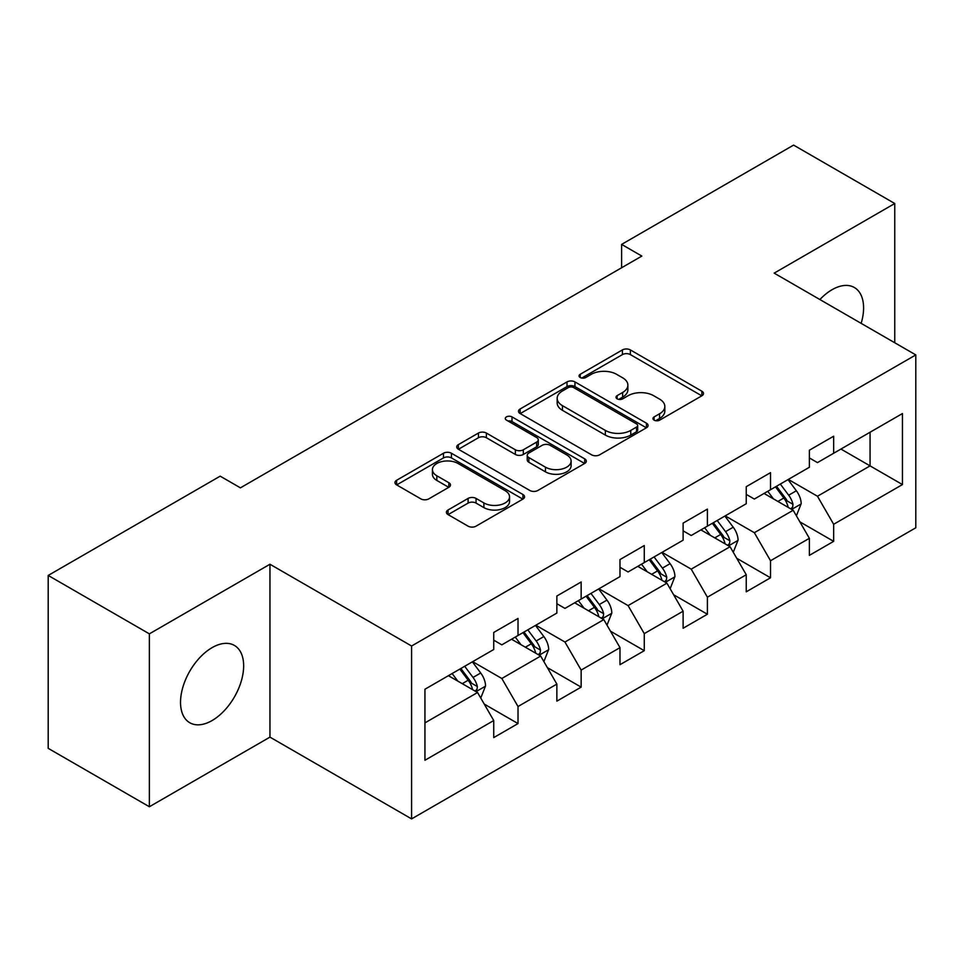 <?xml version="1.0" encoding="UTF-8"?>
<svg xmlns="http://www.w3.org/2000/svg" width="964" height="964" viewBox="0 0 964 964"><rect width="100%" height="100%" fill="white"/><g stroke="black" fill="none" stroke-linecap="round" stroke-linejoin="round"><path stroke-width="1.45" d="M654.098 420.159A3.928 2.265 0 0 0 659.653 420.159L701.864 395.794A5.615 3.241 0 0 0 703.503 393.493A5.615 3.241 0 0 0 701.864 391.203L630.36 349.92A5.615 3.241 0 0 0 622.419 349.92L580.22 374.285A3.928 2.265 0 0 0 579.063 375.9A3.928 2.265 0 0 0 580.22 377.502A3.928 2.265 0 0 0 585.775 377.502L591.233 374.345A17.979 10.375 0 0 1 616.659 374.345L622.624 377.792A17.979 10.375 0 0 1 627.877 385.13A17.979 10.375 0 0 1 622.624 392.469L617.153 395.614A3.928 2.265 0 0 0 616.008 397.216A3.928 2.265 0 0 0 617.153 398.831A3.928 2.265 0 0 0 622.72 398.831L628.179 395.674A17.979 10.375 0 0 1 653.604 395.674L659.557 399.108A17.979 10.375 0 0 1 664.823 406.447A17.979 10.375 0 0 1 659.557 413.785L654.098 416.942A3.928 2.265 0 0 0 652.941 418.545A3.928 2.265 0 0 0 654.098 420.159L654.098 416.942M212.092 720.542A44.633 25.775 120 0 0 241.253 681.199A44.633 25.775 120 0 0 234.409 645.434A44.633 25.775 120 0 0 212.092 647.639A44.633 25.775 120 0 0 182.931 686.983A44.633 25.775 120 0 0 189.775 722.747A44.633 25.775 120 0 0 212.092 720.542M861.165 323.362A44.633 25.775 120 0 0 854.357 287.513A44.633 25.775 120 0 0 832.04 289.718A44.633 25.775 120 0 0 819.894 299.539M448.043 509.992A5.615 3.241 0 0 0 446.404 512.282A5.615 3.241 0 0 0 448.043 514.583L468.106 526.163A5.615 3.241 0 0 0 476.047 526.163L522.922 499.099A5.615 3.241 0 0 0 524.561 496.809A5.615 3.241 0 0 0 522.922 494.508L451.417 453.237A5.615 3.241 0 0 0 443.476 453.237L396.614 480.289A5.615 3.241 0 0 0 394.963 482.59A5.615 3.241 0 0 0 396.614 484.88L420.834 498.87A5.615 3.241 0 0 0 428.787 498.87L448.838 487.29A5.615 3.241 0 0 0 450.489 485A5.615 3.241 0 0 0 448.838 482.699L436.825 475.77A15.026 8.676 0 0 1 432.426 469.637A15.026 8.676 0 0 1 441.705 461.611A15.026 8.676 0 0 1 458.081 463.491L505.148 490.676A15.026 8.676 0 0 1 509.546 496.809A15.026 8.676 0 0 1 500.268 504.823A15.026 8.676 0 0 1 483.892 502.943L476.047 498.412A5.615 3.241 0 0 0 468.106 498.412L448.043 509.992L448.043 514.583M269.956 564.241L149.372 633.854L48.2 575.448L48.2 748.341L149.372 806.748L269.956 737.123L411.592 818.894L411.592 646.013L269.956 564.241L269.956 737.123M894.761 342.75L894.761 203.512L774.164 273.137L915.8 354.909L411.592 646.013M894.761 203.512L793.589 145.106L621.611 244.398L621.611 267.763M48.2 575.448L220.178 476.156L240.41 487.844L641.843 256.075L621.611 244.398M591.631 454.839A5.615 3.241 0 0 0 599.584 454.839L646.446 427.775A5.615 3.241 0 0 0 648.097 425.486A5.615 3.241 0 0 0 646.446 423.196L574.954 381.913A5.615 3.241 0 0 0 567.013 381.913L520.138 408.977A5.615 3.241 0 0 0 518.487 411.267A5.615 3.241 0 0 0 520.138 413.556L591.631 454.839M508.004 421.003A3.928 2.265 0 0 1 511.992 421.557L511.992 416.882L584.69 458.852A5.615 3.241 0 0 1 586.329 461.141A5.615 3.241 0 0 1 584.69 463.443L537.816 490.495A5.615 3.241 0 0 1 529.875 490.495L458.37 449.224L458.37 444.633A5.615 3.241 0 0 0 456.731 446.922A5.615 3.241 0 0 0 458.37 449.224M458.37 444.633L478.433 433.053A5.615 3.241 0 0 1 486.374 433.053L515.366 449.79A5.615 3.241 0 0 0 523.319 449.79L536.623 442.115A5.615 3.241 0 0 0 538.274 439.825A5.615 3.241 0 0 0 536.623 437.523L506.437 420.099A3.928 2.265 0 0 1 505.281 418.497A3.928 2.265 0 0 1 507.715 416.4A3.928 2.265 0 0 1 511.992 416.882M411.592 818.894L915.8 527.79L915.8 354.909M484.229 704.069L518.017 723.578L518.017 706.516L556.867 684.091L556.867 701.141L581.147 687.127L581.147 670.076L619.985 647.639L619.985 664.702L644.265 650.688L644.265 633.625L683.115 611.2L683.115 628.251L707.395 614.237L707.395 597.186L746.244 574.749L746.244 591.812L770.525 577.785L770.525 560.735L809.374 538.31L809.374 555.36L833.655 541.346L833.655 524.283L902.449 484.567L902.449 413.544L870.07 432.233L870.07 465.877L902.449 484.567M518.017 723.578L493.737 737.593L493.737 720.542L424.943 760.259L424.943 689.236L493.737 649.507L493.737 632.456L518.017 618.442L518.017 635.493L556.867 613.068L556.867 596.005L581.147 581.991L581.147 599.054L619.985 576.617L619.985 559.566L644.265 545.552L644.265 562.602L683.115 540.177L683.115 523.115L707.395 509.1L707.395 526.151L746.244 503.726L746.244 486.675L770.525 472.649L770.525 489.712L809.374 467.275L809.374 450.224L833.655 436.21L833.655 453.261L902.449 413.544M511.535 639.228L540.671 656.05L501.834 678.487L472.697 661.666M493.737 640.168L501.834 644.844L518.017 635.493M501.834 678.487L518.017 706.516M540.671 656.05L556.867 684.091M574.664 602.789L603.801 619.611L564.952 642.036L535.815 625.214M556.867 603.717L564.952 608.392L581.147 599.054M564.952 642.036L581.147 670.076M603.801 619.611L619.985 647.639M637.794 566.338L666.931 583.16L628.082 605.597L598.945 588.775M619.985 567.278L628.082 571.953L644.265 562.602M628.082 605.597L644.265 633.625M666.931 583.16L683.115 611.2M700.924 529.899L730.061 546.721L691.212 569.146L662.075 552.324M683.115 530.827L691.212 535.502L707.395 526.151M691.212 569.146L707.395 597.186M730.061 546.721L746.244 574.749M764.054 493.448L793.191 510.269L754.342 532.694L725.205 515.873M746.244 494.387L754.342 499.051L770.525 489.712M754.342 532.694L770.525 560.735M793.191 510.269L809.374 538.31M840.933 449.055L870.07 465.877L817.472 496.255L788.335 479.433M809.374 457.936L817.472 462.612L833.655 453.261M817.472 496.255L833.655 524.283M149.372 633.854L149.372 806.748M424.943 722.88L477.554 692.501L448.417 675.68M477.554 692.501L493.737 720.542M799.867 521.837L833.655 541.346M736.737 558.277L770.525 577.785M673.607 594.728L707.395 614.237M610.477 631.179L644.265 650.688M547.359 667.618L581.147 687.127M655.665 420.714L659.557 418.46A17.979 10.375 0 0 0 664.823 411.122L664.823 406.447M627.877 385.13L627.877 389.793A17.979 10.375 0 0 1 622.624 397.132L618.731 399.385M701.78 395.83L630.36 354.595A5.615 3.241 0 0 0 622.419 354.595L581.786 378.057M646.374 427.823L574.954 386.588A5.615 3.241 0 0 0 567.013 386.588L520.211 413.604M636.517 427.088A3.928 2.265 0 0 0 637.674 425.486A3.928 2.265 0 0 0 636.517 423.883L573.761 387.649A3.928 2.265 0 0 0 568.206 387.649L562.446 390.974A17.979 10.375 0 0 0 557.18 398.313A17.979 10.375 0 0 0 562.446 405.651L605.344 430.414A17.979 10.375 0 0 0 630.757 430.414L636.517 427.088L636.517 431.764A3.928 2.265 0 0 0 637.674 430.161L637.674 425.486M557.18 398.313L557.18 402.988A17.979 10.375 0 0 0 562.446 410.327L562.446 405.651M636.517 431.764L630.757 435.089A17.979 10.375 0 0 1 605.344 435.089L562.446 410.327M458.442 449.26L478.433 437.728L478.433 433.053M538.274 439.825L538.274 444.488A5.615 3.241 0 0 1 536.623 446.79L523.319 454.466A5.615 3.241 0 0 1 515.366 454.466L486.374 437.728A5.615 3.241 0 0 0 478.433 437.728M511.992 421.557L584.606 463.479M545.455 467.166A15.026 8.676 0 0 0 561.831 469.046A15.026 8.676 0 0 0 571.11 461.033A15.026 8.676 0 0 0 566.712 454.9L550.131 445.32A5.615 3.241 0 0 0 542.178 445.32L528.875 453.008A5.615 3.241 0 0 0 527.236 455.297A5.615 3.241 0 0 0 528.875 457.587L545.455 467.166L545.455 471.842A15.026 8.676 0 0 0 561.831 473.722A15.026 8.676 0 0 0 571.11 465.708L571.11 461.033M527.236 455.297L527.236 459.973A5.615 3.241 0 0 0 528.875 462.262L528.875 457.587M545.455 471.842L528.875 462.262M509.546 496.809L509.546 501.473A15.026 8.676 0 0 1 500.268 509.498A15.026 8.676 0 0 1 483.892 507.618L476.047 503.088A5.615 3.241 0 0 0 468.106 503.088L448.115 514.619M432.426 469.637L432.426 474.3A15.026 8.676 0 0 0 436.825 480.434L436.825 475.77M448.766 487.338L436.825 480.434M522.85 499.147L451.417 457.912A5.615 3.241 0 0 0 443.476 457.912L396.686 484.928M796.385 515.812L801.192 503.678A15.171 8.76 -120 0 0 796.36 490.772L788.01 479.614M773.441 498.87L767.778 491.303M790.841 508.92L792.673 506.968L793.011 504.329A15.171 8.76 -120 0 0 788.673 495.207L780.322 484.061M776.514 486.254L785.781 498.617A7.724 4.459 60 0 1 787.19 500.967L793.011 504.329M775.466 486.856L783.816 498.014A15.171 8.76 60 0 1 788.154 507.136M733.255 552.252L738.075 540.129A15.171 8.76 -120 0 0 733.23 527.212L724.88 516.065M710.323 535.321L704.648 527.742M727.712 545.359L729.555 543.419L729.881 540.768A15.171 8.76 -120 0 0 725.543 531.646L717.192 520.5M713.396 522.693L722.651 535.068A7.724 4.459 60 0 1 724.06 537.406L729.881 540.768M712.336 523.307L720.686 534.454A15.171 8.76 60 0 1 725.024 543.576M670.125 588.703L674.945 576.568A15.171 8.76 -120 0 0 670.101 563.663L661.75 552.505M647.193 571.76L641.518 564.193M664.582 581.81L666.425 579.87L666.751 577.219A15.171 8.76 -120 0 0 662.413 568.097L654.062 556.951M650.266 559.144L659.533 571.507A7.724 4.459 60 0 1 660.93 573.857L666.751 577.219M649.206 559.747L657.556 570.905A15.171 8.76 60 0 1 661.894 580.027M607.007 625.142L611.815 613.02A15.171 8.76 -120 0 0 606.971 600.102L598.62 588.956M584.063 608.212L578.388 600.632M601.452 618.249L603.295 616.309L603.633 613.67A15.171 8.76 -120 0 0 599.283 604.548L590.932 593.39M587.136 595.583L596.403 607.959A7.724 4.459 60 0 1 597.801 610.308L603.633 613.67M586.076 596.198L594.427 607.344A15.171 8.76 60 0 1 598.777 616.466M543.877 661.593L548.685 649.471A15.171 8.76 -120 0 0 543.853 636.553L535.49 625.407M520.934 644.663L515.258 637.084M538.334 654.701L540.165 652.761L540.503 650.11A15.171 8.76 -120 0 0 536.165 640.988L527.802 629.841M524.006 632.035L533.273 644.41A7.724 4.459 60 0 1 534.683 646.748L540.503 650.11M522.946 632.649L531.309 643.795A15.171 8.76 60 0 1 535.647 652.917M480.747 698.044L485.555 685.91A15.171 8.76 -120 0 0 480.723 672.993L472.372 661.846M457.804 681.102L452.14 673.535M475.204 691.152L477.035 689.2L477.373 686.561A15.171 8.76 -120 0 0 473.035 677.439L464.684 666.293M460.876 668.486L470.143 680.849A7.724 4.459 60 0 1 471.553 683.199L477.373 686.561M459.828 669.088L468.179 680.247A15.171 8.76 60 0 1 472.517 689.368M659.557 418.46L659.557 413.785M617.153 398.831L617.153 395.614M622.624 397.132L622.624 392.469M580.22 377.502L580.22 374.285M622.419 354.595L622.419 349.92M630.36 354.595L630.36 349.92M701.864 395.794L701.864 391.203M520.138 413.556L520.138 408.977M567.013 386.588L567.013 381.913M574.954 386.588L574.954 381.913M646.446 427.775L646.446 423.196M605.344 435.089L605.344 430.414M630.757 435.089L630.757 430.414M486.374 437.728L486.374 433.053M515.366 454.466L515.366 449.79M523.319 454.466L523.319 449.79M536.623 446.79L536.623 442.115M584.69 463.443L584.69 458.852M468.106 503.088L468.106 498.412M476.047 503.088L476.047 498.412M483.892 507.618L483.892 502.943M448.838 487.29L448.838 482.699M396.614 484.88L396.614 480.289M443.476 457.912L443.476 453.237M451.417 457.912L451.417 453.237M522.922 499.099L522.922 494.508M791.685 509.402L801.096 503.979M788.673 495.207L796.36 490.772M777.888 501.437L783.816 498.014M728.567 545.853L737.966 540.418M725.543 531.646L733.23 527.212M714.758 537.876L720.686 534.454M665.437 582.292L674.848 576.87M662.413 568.097L670.101 563.663M651.628 574.327L657.556 570.905M602.307 618.743L611.718 613.309M599.283 604.548L606.971 600.102M588.498 610.778L594.427 607.344M539.177 655.195L548.588 649.76M536.165 640.988L543.853 636.553M525.368 647.218L531.309 643.795M476.047 691.634L485.458 686.211M473.035 677.439L480.723 672.993M462.238 683.669L468.179 680.247"/></g></svg>
